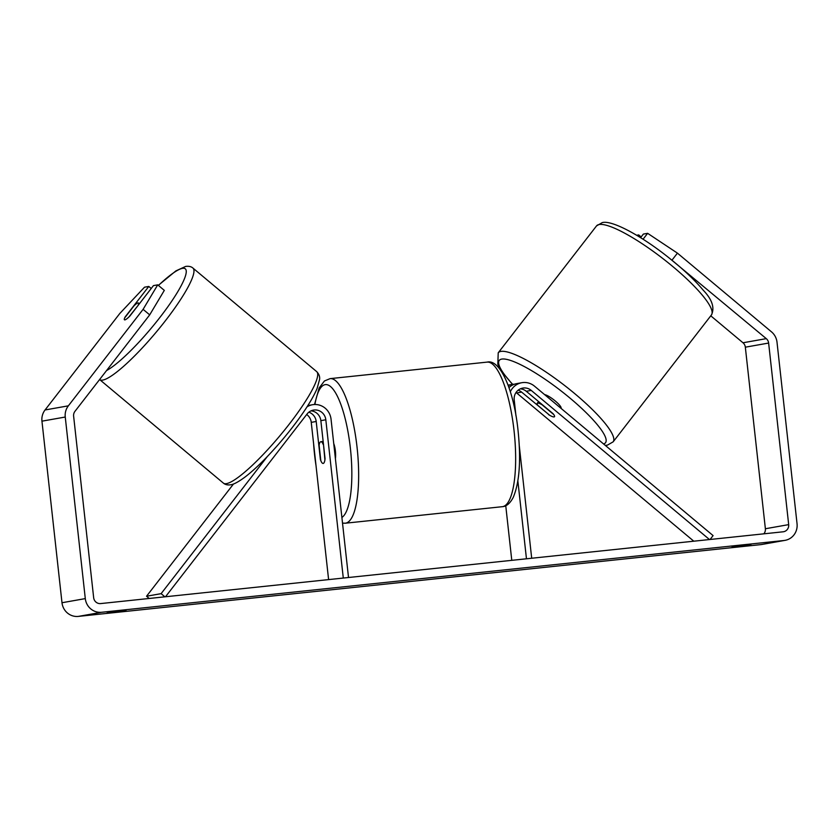 <?xml version="1.0" encoding="UTF-8"?>
<svg xmlns="http://www.w3.org/2000/svg" width="839" height="839" viewBox="0 0 839 839"><rect width="100%" height="100%" fill="white"/><g stroke="black" fill="none" stroke-linecap="round" stroke-linejoin="round"><path stroke-width="1.26" d="M306.686 414.497A10.928 10.519 -100.1 0 1 311.248 422.363L328.605 579.602M311.017 410.869A10.928 10.519 -100.1 0 1 320.855 420.654L325.06 458.671A10.928 2.947 84 0 1 323.151 463.443A10.928 2.947 84 0 1 320.393 459.499L316.198 421.482A10.928 10.519 79.9 0 0 308.846 412.19M165.503 596.76L307.095 413.973A10.928 10.519 -100.1 0 1 325.815 419.773L343.287 578.061M307.022 406.842A16.392 15.784 -100.1 0 1 312.486 404.734A16.392 15.784 -100.1 0 1 331.048 419.227L348.521 577.515M164.895 596.823L161.109 593.655L267.284 456.584M161.109 593.655L146.542 596.235L233.494 483.998M149.216 598.469L146.542 596.235M518.187 390.177A10.928 10.519 -100.1 0 1 521.627 392.107L548.612 414.393M548.475 414.571A10.928 2.234 -142.2 0 0 554.107 416.92A10.928 2.234 -142.2 0 0 554.495 416.71A10.928 2.234 -142.2 0 0 553.132 413.742L526.284 391.278A10.928 10.519 79.9 0 0 520.358 388.845M508.298 385.678A16.392 15.784 -100.1 0 1 512.21 384.419A16.392 15.784 -100.1 0 1 514.569 384.189M693.801 541.197L516.677 392.977A10.928 10.519 79.9 0 0 516.048 392.495M710.077 539.477L713.087 535.597L534.516 386.171A16.392 15.784 79.9 0 0 521.816 382.71A16.392 15.784 79.9 0 0 510.343 391.771M709.479 539.54L531.234 390.397A10.928 10.519 79.9 0 0 514.213 399.962L515.954 415.735M505.749 505.718L511.78 560.337M519.268 445.677L531.695 558.25M517.873 481.03L526.462 558.795M521.816 382.71L516.866 383.591A16.392 15.784 79.9 0 0 508.979 387.587M537.61 403.108A10.928 2.234 -142.2 0 0 537.212 403.318A10.928 2.234 -142.2 0 0 537.925 405.447L549.713 415.305A10.928 2.234 -142.2 0 0 554.107 416.92A10.928 2.234 -142.2 0 0 554.495 416.71A10.928 2.234 -142.2 0 0 553.782 414.581L542.004 404.723A10.928 2.234 -142.2 0 0 537.61 403.108M560.987 408.32L561.05 408.247A10.928 2.234 -142.2 0 0 555.145 400.895A10.928 2.234 -142.2 0 0 544.647 394.645M750.874 544.563L732.08 546.955L750.915 544.972M125.997 610.289L107.203 612.68L126.039 610.698M151.219 288.48L148.786 286.435L125.189 316.89A10.928 1.94 -50.1 0 0 124.445 319.785A10.928 1.94 -50.1 0 0 124.906 319.869A10.928 1.94 -50.1 0 0 129.856 316.072L153.443 285.617L157.722 284.851L164.318 290.378L149.699 314.866L74.954 411.351A6.555 6.313 79.9 0 0 73.622 416.154L93.664 597.725A6.555 6.313 79.9 0 0 100.67 603.577L783.112 531.8A6.555 6.313 79.9 0 0 788.681 524.627L768.629 343.057A6.555 6.313 79.9 0 0 766.28 338.641L668.557 257.489M148.786 286.435L144.507 287.2L119.809 313.471L45.054 409.967A15.301 14.735 79.9 0 0 41.95 421.168L61.992 602.738A15.301 14.735 79.9 0 0 78.331 616.403L760.774 544.626A15.301 14.735 79.9 0 0 761.77 544.48L785.063 540.347A15.301 14.735 79.9 0 0 797.05 523.746L777.008 342.176A15.301 14.735 79.9 0 0 771.523 331.877L677.43 253.137L672.186 259.912M149.699 314.866L143.102 309.339L68.358 405.835A15.301 14.735 79.9 0 0 65.253 417.035L85.295 598.606A15.301 14.735 79.9 0 0 101.624 612.271L784.077 540.494A15.301 14.735 79.9 0 0 785.063 540.347M637.86 236L638.699 234.91L641.143 236.955M643.062 239.23L647.635 233.326L643.366 234.081L640.587 237.668M647.635 233.326L677.43 253.137M638.699 234.91L636.654 235.277M763.826 533.824A6.555 6.313 79.9 0 0 765.378 528.748L745.336 347.189A6.555 6.313 79.9 0 0 742.987 342.773L710.769 315.821M143.102 309.339L157.722 284.851M138.173 304.997A10.928 1.94 -50.1 0 0 138.466 303.026A10.928 1.94 -50.1 0 0 138.005 302.942A10.928 1.94 -50.1 0 0 134.093 305.721L124.738 317.803A10.928 1.94 -50.1 0 0 124.445 319.785A10.928 1.94 -50.1 0 0 124.906 319.869A10.928 1.94 -50.1 0 0 128.818 317.09L138.33 305.134M335.401 458.671A10.928 2.947 -96 0 0 335.39 450.952A10.928 2.947 -96 0 0 333.723 443.527M323.193 444.45A10.928 2.947 -96 0 0 320.865 441.702A10.928 2.947 -96 0 0 319.114 445.173L320.823 460.684A10.928 2.947 -96 0 0 323.151 463.443A10.928 2.947 -96 0 0 324.903 459.961L323.487 444.418M316.198 421.482L311.248 422.363M325.815 419.773L320.855 420.654M521.627 392.107L516.677 392.977M531.234 390.397L526.284 391.278M498.219 352.81L596.519 225.922A72.689 14.819 37.8 0 1 599.13 224.527A72.689 14.819 37.8 0 1 668.264 262.827A72.689 14.819 37.8 0 1 711.451 314.95L613.152 441.838A72.689 14.819 -142.2 0 0 569.964 389.716A72.689 14.819 -142.2 0 0 500.831 351.426A72.689 14.819 -142.2 0 0 498.219 352.81L497.81 364.388L501.753 371.383L512.472 384.377M512.692 384.346A67.225 13.707 37.8 0 1 501.68 359.102A67.225 13.707 37.8 0 1 569.744 397.896A67.225 13.707 37.8 0 1 603.535 443.925M784.077 540.494L760.774 544.626M101.624 612.271L78.331 616.403M766.28 338.641L742.987 342.773M768.629 343.057L745.336 347.189M788.681 524.627L765.378 528.748M68.358 405.835L45.054 409.967M65.253 417.035L41.95 421.168M85.295 598.606L61.992 602.738M316.691 371.625L192.949 268.081A72.689 12.931 129.9 0 1 161.025 326.277A72.689 12.931 129.9 0 1 102.725 380.088A72.689 12.931 129.9 0 1 99.652 379.574L223.394 483.117A72.689 12.931 -50.1 0 0 226.467 483.631A72.689 12.931 -50.1 0 0 284.767 429.82A72.689 12.931 -50.1 0 0 316.691 371.625C319.04 374.11 320.005 376.721 319.575 379.459L317.069 388.583C313.304 397.35 306.623 408.236 297.048 421.23C286.707 435.158 275.685 448.068 263.991 459.971C257.237 466.799 251.092 472.357 245.565 476.636C235.686 484.04 231.983 484.606 230.694 484.774C227.673 485.236 225.24 484.68 223.394 483.117M106.543 370.576A67.225 11.956 -50.1 0 0 164.255 311.72A67.225 11.956 -50.1 0 0 182.483 268.354A67.225 11.956 -50.1 0 0 158.424 285.449M487.113 362.112L330.105 378.63A72.689 19.622 84 0 1 357.078 447.481A72.689 19.622 84 0 1 345.311 523.211L502.32 506.693A72.689 19.622 -96 0 0 514.076 430.973A72.689 19.622 -96 0 0 487.113 362.112C500.285 358.798 513.982 390.764 518.062 430.627C521.113 460.254 519.498 482.54 513.206 497.475C510.07 503.39 506.441 506.452 502.32 506.693M341.893 517.453A67.225 18.143 -96 0 0 350.387 448.288A67.225 18.143 -96 0 0 332.905 389.002A67.225 18.143 -96 0 0 314.908 404.503M313.597 443.59A67.225 18.143 -96 0 0 314.562 454.644A67.225 18.143 -96 0 0 316.02 465.614M312.486 404.734L307.85 405.552M512.21 384.419L508.109 385.143M596.519 225.922L602.297 222.597C611.631 219.996 639.255 234.616 665.883 255.402C681.583 267.641 694.01 279.219 703.166 290.126C712.133 299.481 714.891 307.756 711.451 314.95M605.255 445.362L607.373 445.163L613.152 441.838M537.212 403.318L538.575 401.566M192.949 268.081C191.282 266.561 188.848 266.015 185.65 266.424L175.865 270.913L158.33 285.365M139.368 303.781L138.466 303.026M330.105 378.63L324.42 380.99L319.156 387.954L314.52 404.513M313.157 439.646L316.46 469.588M323.151 441.461L320.865 441.702M342.511 523.127L345.311 523.211"/></g></svg>
